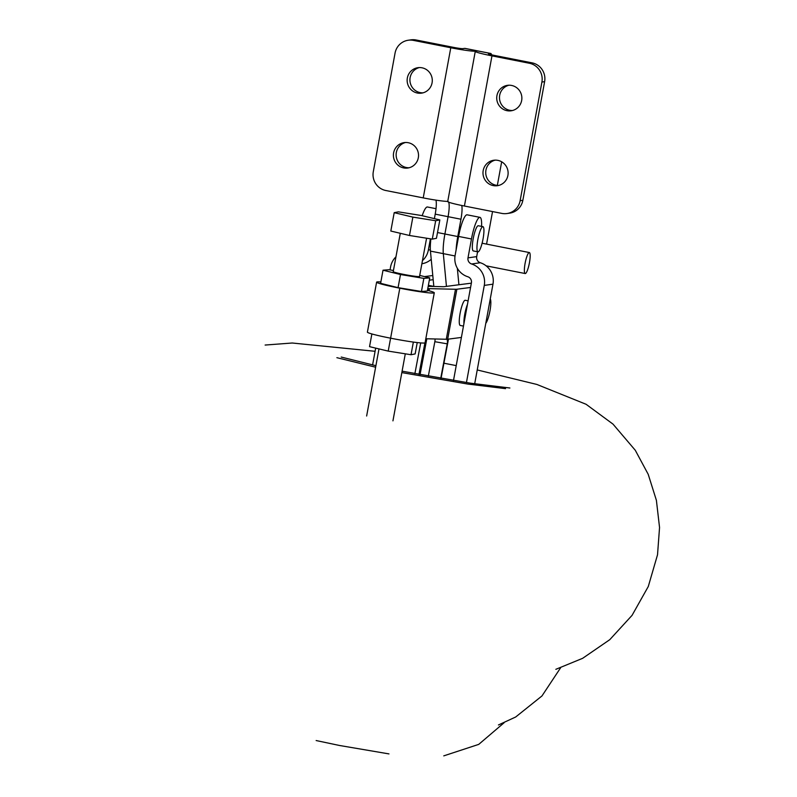 <?xml version="1.0" encoding="UTF-8"?>
<svg xmlns="http://www.w3.org/2000/svg" width="797" height="797" viewBox="0 0 797 797"><rect width="100%" height="100%" fill="white"/><g stroke="black" fill="none" stroke-linecap="round" stroke-linejoin="round"><path stroke-width="1.2" d="M440.721 378.346L447.237 343.846A4.284 1.445 -80.1 0 0 446.738 339.263M448.472 339.114L441.05 378.406M428.328 376.154L434.843 341.694L447.237 343.846M435.032 338.974A4.284 1.445 99.9 0 1 434.843 341.694M479.953 217.352L467.082 214.811A21.399 4.154 101.2 0 0 458.594 236.43L471.465 238.97A21.399 4.154 -78.8 0 1 479.953 217.352A21.399 4.154 -78.8 0 1 481.557 226.388M471.465 238.97L467.998 257.869A5.35 5.24 -98.2 0 0 471.615 263.986A18.72 18.321 81.8 0 1 484.277 285.406L466.444 382.57M477.582 251.772L476.696 256.614A5.35 5.24 -98.2 0 0 480.312 262.741A18.72 18.321 81.8 0 1 492.974 284.16L474.693 383.805M453.493 380.508L471.406 282.865A5.35 5.24 -98.2 0 0 467.789 276.748A18.72 18.321 81.8 0 1 455.127 255.329L458.594 236.43M436.019 208.684L427.441 206.991A21.399 4.154 101.2 0 0 422.181 215.728M421.882 263.747A18.72 18.321 -98.2 0 0 431.227 259.294M422.46 260.599A18.72 18.321 -98.2 0 0 428.348 250.049L430.41 238.821M395.95 256.853A18.72 18.321 -98.2 0 0 390.58 266.925L390.032 269.924M375.676 348.12L372.588 364.956M463.934 323.612A12.842 2.491 -78.8 0 1 467.45 304.434M463.475 326.093L460.267 325.465A12.842 2.491 -78.8 0 1 460.297 312.384A12.842 2.491 -78.8 0 1 465.229 300.27L468.108 300.838M371.88 333.953L369.539 346.655L388.219 351.108L411.023 354.735L415.147 353.918L417.229 342.58M390.6 338.177L388.219 351.108M413.354 342.092L411.023 354.735M419.73 275.423L429.742 277.894L423.855 278.372L400.493 274.527L383.018 270.203L388.906 269.735L393.439 270.482M400.293 233.302L393.23 271.628A13.37 0.847 10.4 0 0 406.231 274.885A13.37 0.847 10.4 0 0 419.531 276.469M383.018 270.203L380.607 283.333L398.072 287.647L421.444 291.493L427.331 291.025L429.742 277.894M421.444 291.493L423.855 278.372M398.072 287.647L400.493 274.527M435.68 220.739L412.866 217.113L394.206 212.669L390.819 231.04L409.479 235.484L432.293 239.12L436.447 238.303L439.834 219.932L435.68 220.739L432.293 239.12M412.866 217.113L409.479 235.484M394.206 212.669L398.361 211.853L421.175 215.479L439.834 219.932M433.179 279.687L429.324 280.185M424.512 276.599L432.781 275.533M376.612 282.138L367.407 332.12A27.815 1.773 10.4 0 0 390.61 338.177L399.815 288.195L400.702 288.086L399.815 288.195A27.815 1.773 -169.6 0 1 376.612 282.138A27.815 1.773 -169.6 0 1 380.856 281.979M428.188 286.342L443.351 286.711A12.304 0.787 10.4 0 0 444.009 286.691L471.356 283.154M425.817 338.755L446.29 339.253A25.673 1.634 10.4 0 0 447.675 339.213L461.393 337.44M390.61 338.177A27.815 1.773 10.4 0 0 425.07 342.78L434.275 292.798A27.815 1.773 -169.6 0 1 399.815 288.195L390.61 338.177M427.451 290.337A12.304 0.787 10.4 0 0 427.531 290.357A27.815 1.773 -169.6 0 1 434.275 292.798M470.569 287.458L456.88 289.231A25.673 1.634 -169.6 0 1 455.495 289.271L429.483 288.634A12.304 0.787 10.4 0 0 428.816 288.653L427.74 288.793M456.123 249.879A25.414 4.931 -78.8 0 1 457.777 236.55L460.955 219.225L448.083 216.684A16.05 3.118 101.2 0 0 448.631 202.149A16.05 3.118 -78.8 0 1 448.083 216.684L444.905 234.009L448.083 216.684L435.212 214.144L434.385 218.637M455.017 255.957L443.311 253.645A25.414 4.931 -78.8 0 1 444.905 234.009A25.414 4.931 101.2 0 0 443.311 253.645L446.45 286.372L443.311 253.645L430.44 251.115L433.827 286.392M506.972 213.536L509.682 213.138A16.05 15.711 -98.2 0 0 522.852 200.306L544.62 81.653A16.05 15.711 -98.2 0 0 532.067 62.853L494.688 55.481A8.02 0.538 -169.6 0 1 488.431 53.797A8.02 0.538 -169.6 0 1 488.601 53.728L490.484 53.459L477.612 50.918A16.05 3.118 -78.8 0 1 477.821 50.918A16.05 3.118 101.2 0 0 477.612 50.918L475.729 51.187L477.612 50.918L464.741 48.378L462.858 48.647A8.02 0.538 -169.6 0 1 453.503 47.362L416.124 39.989A16.05 15.711 -98.2 0 0 410.943 39.85L408.233 40.239A16.05 15.711 81.8 0 1 413.404 40.378L450.783 47.75A21.399 1.425 10.4 0 0 475.729 51.187A21.399 1.425 10.4 0 0 475.271 51.387A21.399 1.425 10.4 0 0 491.968 55.87L529.347 63.252A16.05 15.711 81.8 0 1 541.91 82.041L520.132 200.695A16.05 15.711 81.8 0 1 501.791 213.397L464.412 206.025A21.399 1.425 -169.6 0 1 447.715 201.531L475.271 51.387M448.143 201.492L447.266 201.382A21.399 1.425 -169.6 0 1 423.227 197.895L385.848 190.523A16.05 15.711 81.8 0 1 373.295 171.724L395.063 53.08A16.05 15.711 81.8 0 1 408.233 40.239M419.252 67.586A12.842 12.563 -98.2 0 0 422.888 92.841M405.504 142.494A12.842 12.563 -98.2 0 0 409.14 167.759M432.074 82.848A12.842 12.563 81.8 0 1 407.277 82.201A12.842 12.563 81.8 0 1 417.887 67.695A12.842 12.563 81.8 0 1 432.074 82.848M418.315 157.766A12.842 12.563 81.8 0 1 393.529 157.109A12.842 12.563 81.8 0 1 404.139 142.613A12.842 12.563 81.8 0 1 418.315 157.766M430.898 238.901A25.414 4.931 101.2 0 0 430.44 251.115M490.484 53.459A16.05 3.118 -78.8 0 1 490.693 53.459L464.95 48.378A16.05 3.118 101.2 0 0 464.741 48.378M435.949 200.137A16.05 3.118 -78.8 0 1 435.212 214.144M508.845 85.249A12.842 12.563 -98.2 0 0 512.471 110.514M496.939 95.64A12.842 12.563 81.8 0 1 521.736 96.288A12.842 12.563 81.8 0 1 511.126 110.793A12.842 12.563 81.8 0 1 496.939 95.64M483.191 170.558A12.842 12.563 81.8 0 1 507.988 171.206A12.842 12.563 81.8 0 1 497.378 185.701A12.842 12.563 81.8 0 1 483.191 170.558M495.096 160.167A12.842 12.563 -98.2 0 0 498.723 185.432M460.955 219.225A16.05 3.118 101.2 0 0 461.762 205.487M458.923 284.758L457.339 268.27M501.662 161.821L497.338 185.402M492.536 211.574L486.568 244.111M490.693 53.459A16.05 3.118 -78.8 0 1 491.61 54.824M490.265 298.935A12.842 2.491 -78.8 0 1 489.697 312.215A12.842 2.491 -78.8 0 1 485.801 323.273M482.823 240.076A12.842 2.491 -78.8 0 1 477.961 251.852A12.842 2.491 -78.8 0 1 478.001 238.771A12.842 2.491 -78.8 0 1 482.932 226.657A12.842 2.491 -78.8 0 1 482.823 240.076M477.961 251.852L473.328 250.935A12.842 2.491 -78.8 0 1 473.368 237.855A12.842 2.491 -78.8 0 1 478.3 225.75L482.932 226.657M529.477 252.599A10.7 2.082 -78.8 0 1 529.238 263.807A10.7 2.082 -78.8 0 1 525.203 273.54A10.7 2.082 -78.8 0 1 525.233 262.641A10.7 2.082 -78.8 0 1 529.347 252.549A10.7 2.082 -78.8 0 1 529.477 252.599M420.049 374.63L426.823 338.775M420.696 342.939L414.888 373.654M476.696 256.614L467.998 257.869M480.312 262.741L471.615 263.986M492.974 284.16L484.277 285.406M428.348 250.049L430.34 249.76M428.816 288.653L428.457 290.596M429.483 288.634L429.085 290.766M455.495 289.271L446.29 339.253M456.88 289.231L447.675 339.213M450.783 47.75L423.227 197.895M413.404 40.378L416.124 39.989M457.777 236.55L437.503 232.545M464.412 206.025L491.968 55.87M532.067 62.853L529.347 63.252M544.62 81.653L541.91 82.041M522.852 200.306L520.132 200.695M418.963 374.421L424.911 342.929M434.335 286.492L428.378 285.316M560.6 667.806L541.97 695.95L515.689 716.991L498.444 724.961M504.122 722.73L478.738 744.378L443.77 755.865M477.234 369.947L536.859 384.443L586.084 404.278L613.013 424.124L635.279 450.265L648.2 474.295L656.399 500.347L659.547 527.504L657.525 554.772L648.28 586.522L632.071 615.334L609.765 639.682L582.627 658.322L555.838 669.321M265.122 345.051L292.25 343.009L375.088 351.298M443.919 363.203L456.223 365.614M509.891 388.009L470.24 383.148L402.096 371.173M375.905 365.693L341.226 357.056M388.966 753.902L339.412 745.464L316.15 740.543M375.626 367.208L336.882 357.684M401.837 372.597L467.749 384.054L505.537 388.637M378.993 348.907L366.64 416.014M426.584 238.213L419.322 277.625M405.294 353.828L392.941 420.856M529.347 252.549L482.105 243.224M525.203 273.54L486.13 265.829"/></g></svg>
